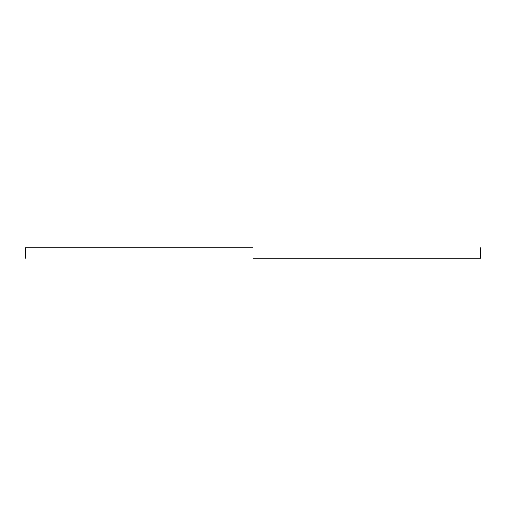 <?xml version="1.0" encoding="UTF-8"?>
<svg xmlns="http://www.w3.org/2000/svg" width="506" height="506" viewBox="0 0 506 506"><rect width="100%" height="100%" fill="white"/><g stroke="black" fill="none" stroke-linecap="round" stroke-linejoin="round"><path stroke-width="0.38" stroke-dasharray="2.53 1.9" d="M253 258.256L480.7 258.256L253 258.256M253 247.744L25.3 247.744L253 247.744"/><path stroke-width="0.76" d="M253 258.256L480.7 258.256L253 258.256M253 247.744L25.3 247.744L253 247.744M480.7 258.256L480.7 247.744M25.3 258.256L25.3 247.744"/></g></svg>
